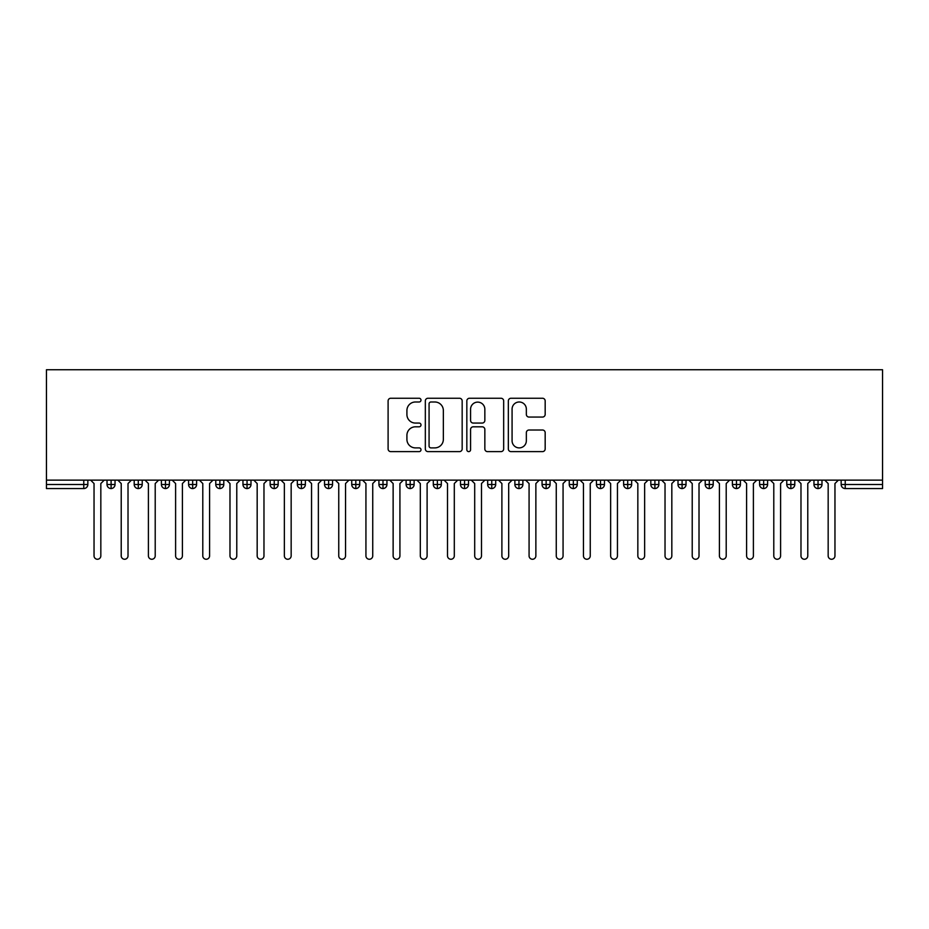 <?xml version="1.0" encoding="UTF-8"?>
<svg xmlns="http://www.w3.org/2000/svg" width="929" height="929" viewBox="0 0 929 929"><rect width="100%" height="100%" fill="white"/><g stroke="black" fill="none" stroke-linecap="round" stroke-linejoin="round"><path stroke-width="1.39" d="M421 400.12A1.87 1.87 0 0 0 419.13 398.251L390.772 398.251A2.671 2.671 0 0 0 388.101 400.922L388.101 448.962A2.671 2.671 0 0 0 390.772 451.622L419.13 451.622A1.87 1.87 0 0 0 421 449.764A1.87 1.87 0 0 0 419.13 447.894L415.46 447.894A8.535 8.535 0 0 1 406.914 439.347L406.914 435.353A8.535 8.535 0 0 1 415.46 426.806L419.13 426.806A1.87 1.87 0 0 0 421 424.936A1.87 1.87 0 0 0 419.13 423.067L415.46 423.067A8.535 8.535 0 0 1 406.914 414.531L406.914 410.525A8.535 8.535 0 0 1 415.46 401.99L419.13 401.99A1.87 1.87 0 0 0 421 400.12M542.501 417.063A2.671 2.671 0 0 0 545.172 414.392L545.172 400.922A2.671 2.671 0 0 0 542.501 398.251L511.008 398.251A2.671 2.671 0 0 0 508.337 400.922L508.337 448.962A2.671 2.671 0 0 0 511.008 451.622L542.501 451.622A2.671 2.671 0 0 0 545.172 448.962L545.172 432.682A2.671 2.671 0 0 0 542.501 430.011L529.019 430.011A2.671 2.671 0 0 0 526.348 432.682L526.348 440.752A7.142 7.142 0 0 1 519.218 447.894A7.142 7.142 0 0 1 512.076 440.752L512.076 409.12A7.142 7.142 0 0 1 519.218 401.99A7.142 7.142 0 0 1 526.348 409.12L526.348 414.392A2.671 2.671 0 0 0 529.019 417.063L542.501 417.063M46.45 480.13L46.45 369.742L882.55 369.742L882.55 480.13L46.45 480.13L46.45 484.485L83.773 484.485L83.773 480.13M462.166 400.922A2.671 2.671 0 0 0 459.495 398.251L428.002 398.251A2.671 2.671 0 0 0 425.331 400.922L425.331 448.962A2.671 2.671 0 0 0 428.002 451.622L459.495 451.622A2.671 2.671 0 0 0 462.166 448.962L462.166 400.922M469.505 398.251L500.998 398.251A2.671 2.671 0 0 1 503.669 400.922L503.669 448.962A2.671 2.671 0 0 1 500.998 451.622L487.516 451.622A2.671 2.671 0 0 1 484.845 448.962L484.845 429.477A2.671 2.671 0 0 0 482.186 426.806L473.244 426.806A2.671 2.671 0 0 0 470.573 429.477L470.573 449.764A1.87 1.87 0 0 1 468.704 451.622A1.87 1.87 0 0 1 466.834 449.764L466.834 400.922A2.671 2.671 0 0 1 469.505 398.251M87.849 484.485L83.773 484.485L83.773 488.561A4.076 4.076 0 0 0 87.849 484.485L87.849 480.13L87.849 484.485A4.076 4.076 0 0 1 83.773 488.561L46.45 488.561L46.45 484.485M882.55 480.13L882.55 488.561L845.227 488.561A4.076 4.076 0 0 1 841.151 484.485L841.151 480.13M111.097 480.13L111.097 488.561A4.076 4.076 0 0 1 107.021 484.485L107.021 480.13L107.021 484.485A4.076 4.076 0 0 0 111.097 488.561A4.076 4.076 0 0 0 115.033 484.485L115.033 480.13M138.282 480.13L138.282 488.561A4.076 4.076 0 0 1 134.206 484.485L134.206 480.13L134.206 484.485A4.076 4.076 0 0 0 138.282 488.561A4.076 4.076 0 0 0 142.23 484.485L142.23 480.13M165.478 480.13L165.478 488.561A4.076 4.076 0 0 1 161.402 484.485L161.402 480.13L161.402 484.485A4.076 4.076 0 0 0 165.478 488.561A4.076 4.076 0 0 0 169.415 484.485L169.415 480.13M192.663 480.13L192.663 488.561A4.076 4.076 0 0 1 188.587 484.485L188.587 480.13L188.587 484.485A4.076 4.076 0 0 0 192.663 488.561A4.076 4.076 0 0 0 196.611 484.485L196.611 480.13M219.859 480.13L219.859 488.561A4.076 4.076 0 0 1 215.772 484.485A4.076 4.076 0 0 0 219.859 488.561A4.076 4.076 0 0 1 215.772 484.485L215.772 480.13M223.796 480.13L223.796 484.485A4.076 4.076 0 0 1 219.859 488.561A4.076 4.076 0 0 0 223.796 484.485L215.772 484.485M247.044 480.13L247.044 488.561A4.076 4.076 0 0 1 242.968 484.485L242.968 480.13L242.968 484.485A4.076 4.076 0 0 0 247.044 488.561A4.076 4.076 0 0 0 250.993 484.485L250.993 480.13M274.241 480.13L274.241 488.561A4.076 4.076 0 0 1 270.153 484.485L270.153 480.13L270.153 484.485A4.076 4.076 0 0 0 274.241 488.561A4.076 4.076 0 0 0 278.177 484.485L278.177 480.13M301.426 480.13L301.426 488.561A4.076 4.076 0 0 1 297.35 484.485L297.35 480.13L297.35 484.485A4.076 4.076 0 0 0 301.426 488.561A4.076 4.076 0 0 0 305.374 484.485L305.374 480.13M328.622 480.13L328.622 488.561A4.076 4.076 0 0 1 324.535 484.485L324.535 480.13L324.535 484.485A4.076 4.076 0 0 0 328.622 488.561A4.076 4.076 0 0 0 332.559 484.485L332.559 480.13M355.807 480.13L355.807 488.561A4.076 4.076 0 0 1 351.731 484.485L351.731 480.13L351.731 484.485A4.076 4.076 0 0 0 355.807 488.561A4.076 4.076 0 0 0 359.755 484.485L359.755 480.13M382.992 480.13L382.992 488.561A4.076 4.076 0 0 1 378.916 484.485L378.916 480.13L378.916 484.485A4.076 4.076 0 0 0 382.992 488.561A4.076 4.076 0 0 0 386.94 484.485L386.94 480.13M410.188 480.13L410.188 488.561A4.076 4.076 0 0 1 406.112 484.485L406.112 480.13L406.112 484.485A4.076 4.076 0 0 0 410.188 488.561A4.076 4.076 0 0 0 414.125 484.485L414.125 480.13M437.373 480.13L437.373 488.561A4.076 4.076 0 0 1 433.297 484.485A4.076 4.076 0 0 0 437.373 488.561A4.076 4.076 0 0 1 433.297 484.485L433.297 480.13M441.321 480.13L441.321 484.485A4.076 4.076 0 0 1 437.373 488.561A4.076 4.076 0 0 0 441.321 484.485L433.297 484.485M464.57 488.561A4.076 4.076 0 0 1 460.494 484.485L460.494 480.13L460.494 484.485A4.076 4.076 0 0 0 464.57 488.561A4.076 4.076 0 0 0 468.506 484.485L468.506 480.13L468.506 484.485A4.076 4.076 0 0 1 464.57 488.561L464.57 484.485L468.506 484.485M491.755 480.13L491.755 488.561A4.076 4.076 0 0 1 487.679 484.485L487.679 480.13L487.679 484.485A4.076 4.076 0 0 0 491.755 488.561A4.076 4.076 0 0 0 495.703 484.485L495.703 480.13M518.951 480.13L518.951 488.561A4.076 4.076 0 0 1 514.875 484.485L514.875 480.13L514.875 484.485A4.076 4.076 0 0 0 518.951 488.561A4.076 4.076 0 0 0 522.888 484.485L522.888 480.13M546.136 480.13L546.136 484.485L542.06 484.485L542.06 480.13L542.06 484.485A4.076 4.076 0 0 0 546.136 488.561A4.076 4.076 0 0 0 550.084 484.485L550.084 480.13L550.084 484.485A4.076 4.076 0 0 1 546.136 488.561A4.076 4.076 0 0 1 542.06 484.485A4.076 4.076 0 0 0 546.136 488.561L546.136 484.485L550.084 484.485M573.332 480.13L573.332 488.561A4.076 4.076 0 0 1 569.245 484.485L569.245 480.13L569.245 484.485A4.076 4.076 0 0 0 573.332 488.561A4.076 4.076 0 0 0 577.269 484.485L577.269 480.13M600.517 480.13L600.517 488.561A4.076 4.076 0 0 1 596.441 484.485L596.441 480.13L596.441 484.485A4.076 4.076 0 0 0 600.517 488.561A4.076 4.076 0 0 0 604.465 484.485L604.465 480.13M627.714 480.13L627.714 488.561A4.076 4.076 0 0 1 623.626 484.485L623.626 480.13L623.626 484.485A4.076 4.076 0 0 0 627.714 488.561A4.076 4.076 0 0 0 631.65 484.485L631.65 480.13M654.899 480.13L654.899 488.561A4.076 4.076 0 0 1 650.823 484.485L650.823 480.13M658.847 480.13L658.847 484.485A4.076 4.076 0 0 1 654.899 488.561A4.076 4.076 0 0 0 658.847 484.485L650.823 484.485A4.076 4.076 0 0 0 654.899 488.561M682.095 488.561A4.076 4.076 0 0 1 678.007 484.485L678.007 480.13L678.007 484.485A4.076 4.076 0 0 0 682.095 488.561A4.076 4.076 0 0 0 686.032 484.485L686.032 480.13L686.032 484.485A4.076 4.076 0 0 1 682.095 488.561L682.095 484.485L686.032 484.485M709.28 480.13L709.28 488.561A4.076 4.076 0 0 1 705.204 484.485L705.204 480.13M713.228 480.13L713.228 484.485A4.076 4.076 0 0 1 709.28 488.561A4.076 4.076 0 0 0 713.228 484.485L705.204 484.485A4.076 4.076 0 0 0 709.28 488.561M736.465 480.13L736.465 488.561A4.076 4.076 0 0 1 732.389 484.485L732.389 480.13M740.413 480.13L740.413 484.485L740.413 480.13M763.661 480.13L763.661 488.561A4.076 4.076 0 0 1 759.585 484.485A4.076 4.076 0 0 0 763.661 488.561A4.076 4.076 0 0 1 759.585 484.485L759.585 480.13M767.598 480.13L767.598 484.485L767.598 480.13M790.846 480.13L790.846 488.561A4.076 4.076 0 0 1 786.77 484.485L786.77 480.13M794.794 480.13L794.794 484.485L794.794 480.13M818.043 480.13L818.043 488.561A4.076 4.076 0 0 1 813.967 484.485L813.967 480.13M821.979 480.13L821.979 484.485A4.076 4.076 0 0 1 818.043 488.561A4.076 4.076 0 0 0 821.979 484.485L813.967 484.485A4.076 4.076 0 0 0 818.043 488.561M464.57 480.13L464.57 484.485L460.494 484.485M682.095 480.13L682.095 484.485L678.007 484.485M736.465 488.561A4.076 4.076 0 0 0 740.413 484.485A4.076 4.076 0 0 1 736.465 488.561A4.076 4.076 0 0 1 732.389 484.485L740.413 484.485M763.661 488.561A4.076 4.076 0 0 0 767.598 484.485A4.076 4.076 0 0 1 763.661 488.561M790.846 488.561A4.076 4.076 0 0 0 794.794 484.485A4.076 4.076 0 0 1 790.846 488.561A4.076 4.076 0 0 1 786.77 484.485L794.794 484.485M430.94 401.99A1.87 1.87 0 0 0 429.07 403.86L429.07 446.025A1.87 1.87 0 0 0 430.94 447.894L434.807 447.894A8.535 8.535 0 0 0 443.354 439.347L443.354 410.525A8.535 8.535 0 0 0 434.807 401.99L430.94 401.99M484.845 409.259A7.142 7.142 0 0 0 477.715 402.118A7.142 7.142 0 0 0 470.573 409.259L470.573 420.396A2.671 2.671 0 0 0 473.244 423.067L482.186 423.067A2.671 2.671 0 0 0 484.845 420.396L484.845 409.259M94.038 555.856L94.038 483.533L94.038 555.856A3.402 3.402 0 0 0 97.429 559.258A3.402 3.402 0 0 0 100.831 555.856L100.831 483.533L100.831 555.856M104.234 480.13L100.831 483.533M94.038 483.533L90.636 480.13M121.223 555.856L121.223 483.533L121.223 555.856A3.402 3.402 0 0 0 124.625 559.258A3.402 3.402 0 0 0 128.016 555.856L128.016 483.533L128.016 555.856M148.408 555.856L148.408 483.533L148.408 555.856A3.402 3.402 0 0 0 151.81 559.258A3.402 3.402 0 0 0 155.213 555.856L155.213 483.533L155.213 555.856M175.604 555.856L175.604 483.533L175.604 555.856A3.402 3.402 0 0 0 179.007 559.258A3.402 3.402 0 0 0 182.398 555.856L182.398 483.533L182.398 555.856M202.789 555.856L202.789 483.533L202.789 555.856A3.402 3.402 0 0 0 206.192 559.258A3.402 3.402 0 0 0 209.594 555.856L209.594 483.533L209.594 555.856M131.419 480.13L128.016 483.533M121.223 483.533L117.82 480.13M158.615 480.13L155.213 483.533M148.408 483.533L145.017 480.13M185.8 480.13L182.398 483.533M175.604 483.533L172.202 480.13M212.985 480.13L209.594 483.533M202.789 483.533L199.398 480.13M229.986 555.856L229.986 483.533L229.986 555.856A3.402 3.402 0 0 0 233.388 559.258A3.402 3.402 0 0 0 236.779 555.856L236.779 483.533L236.779 555.856M240.181 480.13L236.779 483.533M229.986 483.533L226.583 480.13M257.17 555.856L257.17 483.533L257.17 555.856A3.402 3.402 0 0 0 260.573 559.258A3.402 3.402 0 0 0 263.975 555.856L263.975 483.533L263.975 555.856M284.367 555.856L284.367 483.533L284.367 555.856A3.402 3.402 0 0 0 287.758 559.258A3.402 3.402 0 0 0 291.16 555.856L291.16 483.533L291.16 555.856M311.552 555.856L311.552 483.533L311.552 555.856A3.402 3.402 0 0 0 314.954 559.258A3.402 3.402 0 0 0 318.357 555.856L318.357 483.533L318.357 555.856M267.366 480.13L263.975 483.533M257.17 483.533L253.78 480.13M294.563 480.13L291.16 483.533M284.367 483.533L280.964 480.13M321.748 480.13L318.357 483.533M311.552 483.533L308.161 480.13M338.748 555.856L338.748 483.533L338.748 555.856A3.402 3.402 0 0 0 342.139 559.258A3.402 3.402 0 0 0 345.542 555.856L345.542 483.533L345.542 555.856M348.944 480.13L345.542 483.533M338.748 483.533L335.346 480.13M365.933 555.856L365.933 483.533L365.933 555.856A3.402 3.402 0 0 0 369.336 559.258A3.402 3.402 0 0 0 372.738 555.856L372.738 483.533L372.738 555.856M376.129 480.13L372.738 483.533M365.933 483.533L362.542 480.13M393.13 555.856L393.13 483.533L393.13 555.856A3.402 3.402 0 0 0 396.52 559.258A3.402 3.402 0 0 0 399.923 555.856L399.923 483.533L399.923 555.856M403.325 480.13L399.923 483.533M393.13 483.533L389.727 480.13M420.314 555.856L420.314 483.533L420.314 555.856A3.402 3.402 0 0 0 423.717 559.258A3.402 3.402 0 0 0 427.108 555.856L427.108 483.533L427.108 555.856M430.51 480.13L427.108 483.533M420.314 483.533L416.912 480.13M447.511 555.856L447.511 483.533L447.511 555.856A3.402 3.402 0 0 0 450.902 559.258A3.402 3.402 0 0 0 454.304 555.856L454.304 483.533L454.304 555.856M457.707 480.13L454.304 483.533M447.511 483.533L444.108 480.13M474.696 555.856L474.696 483.533L474.696 555.856A3.402 3.402 0 0 0 478.098 559.258A3.402 3.402 0 0 0 481.489 555.856L481.489 483.533L481.489 555.856M484.892 480.13L481.489 483.533M474.696 483.533L471.293 480.13M501.892 555.856L501.892 483.533L501.892 555.856A3.402 3.402 0 0 0 505.283 559.258A3.402 3.402 0 0 0 508.686 555.856L508.686 483.533L508.686 555.856M512.088 480.13L508.686 483.533M501.892 483.533L498.49 480.13M529.077 555.856L529.077 483.533L529.077 555.856A3.402 3.402 0 0 0 532.48 559.258A3.402 3.402 0 0 0 535.87 555.856L535.87 483.533L535.87 555.856M539.273 480.13L535.87 483.533M529.077 483.533L525.675 480.13M556.262 555.856L556.262 483.533L556.262 555.856A3.402 3.402 0 0 0 559.664 559.258A3.402 3.402 0 0 0 563.067 555.856L563.067 483.533L563.067 555.856M566.458 480.13L563.067 483.533M556.262 483.533L552.871 480.13M583.458 555.856L583.458 483.533L583.458 555.856A3.402 3.402 0 0 0 586.861 559.258A3.402 3.402 0 0 0 590.252 555.856L590.252 483.533L590.252 555.856M593.654 480.13L590.252 483.533M583.458 483.533L580.056 480.13M610.643 555.856L610.643 483.533L610.643 555.856A3.402 3.402 0 0 0 614.046 559.258A3.402 3.402 0 0 0 617.448 555.856L617.448 483.533L617.448 555.856M620.839 480.13L617.448 483.533M610.643 483.533L607.252 480.13M637.84 555.856L637.84 483.533L637.84 555.856A3.402 3.402 0 0 0 641.242 559.258A3.402 3.402 0 0 0 644.633 555.856L644.633 483.533L644.633 555.856M648.036 480.13L644.633 483.533M637.84 483.533L634.437 480.13M665.025 555.856L665.025 483.533L665.025 555.856A3.402 3.402 0 0 0 668.427 559.258A3.402 3.402 0 0 0 671.83 555.856L671.83 483.533L671.83 555.856M675.22 480.13L671.83 483.533M665.025 483.533L661.634 480.13M692.221 555.856L692.221 483.533L692.221 555.856A3.402 3.402 0 0 0 695.612 559.258A3.402 3.402 0 0 0 699.014 555.856L699.014 483.533L699.014 555.856M702.417 480.13L699.014 483.533M692.221 483.533L688.819 480.13M719.406 555.856L719.406 483.533L719.406 555.856A3.402 3.402 0 0 0 722.808 559.258A3.402 3.402 0 0 0 726.211 555.856L726.211 483.533L726.211 555.856M729.602 480.13L726.211 483.533M719.406 483.533L716.015 480.13M746.602 555.856L746.602 483.533L746.602 555.856A3.402 3.402 0 0 0 749.993 559.258A3.402 3.402 0 0 0 753.396 555.856L753.396 483.533L753.396 555.856M756.798 480.13L753.396 483.533M746.602 483.533L743.2 480.13M773.787 555.856L773.787 483.533L773.787 555.856A3.402 3.402 0 0 0 777.19 559.258A3.402 3.402 0 0 0 780.592 555.856L780.592 483.533L780.592 555.856M783.983 480.13L780.592 483.533M773.787 483.533L770.385 480.13M800.984 555.856L800.984 483.533L800.984 555.856A3.402 3.402 0 0 0 804.375 559.258A3.402 3.402 0 0 0 807.777 555.856L807.777 483.533L807.777 555.856M811.18 480.13L807.777 483.533M800.984 483.533L797.581 480.13M828.169 555.856L828.169 483.533L828.169 555.856A3.402 3.402 0 0 0 831.571 559.258A3.402 3.402 0 0 0 834.962 555.856L834.962 483.533L834.962 555.856M838.364 480.13L834.962 483.533M828.169 483.533L824.766 480.13M845.227 480.13L845.227 484.485L882.55 484.485M845.227 484.485L845.227 488.561A4.076 4.076 0 0 1 841.151 484.485L845.227 484.485M107.021 484.485A4.076 4.076 0 0 0 111.097 488.561A4.076 4.076 0 0 0 115.033 484.485L107.021 484.485M134.206 484.485A4.076 4.076 0 0 0 138.282 488.561A4.076 4.076 0 0 0 142.23 484.485L134.206 484.485M161.402 484.485A4.076 4.076 0 0 0 165.478 488.561A4.076 4.076 0 0 0 169.415 484.485L161.402 484.485M188.587 484.485A4.076 4.076 0 0 0 192.663 488.561A4.076 4.076 0 0 0 196.611 484.485L188.587 484.485M242.968 484.485A4.076 4.076 0 0 0 247.044 488.561A4.076 4.076 0 0 0 250.993 484.485L242.968 484.485M270.153 484.485L278.177 484.485A4.076 4.076 0 0 1 274.241 488.561M297.35 484.485A4.076 4.076 0 0 0 301.426 488.561A4.076 4.076 0 0 0 305.374 484.485L297.35 484.485M324.535 484.485A4.076 4.076 0 0 0 328.622 488.561A4.076 4.076 0 0 0 332.559 484.485L324.535 484.485M351.731 484.485A4.076 4.076 0 0 0 355.807 488.561A4.076 4.076 0 0 0 359.755 484.485L351.731 484.485M378.916 484.485A4.076 4.076 0 0 0 382.992 488.561A4.076 4.076 0 0 0 386.94 484.485L378.916 484.485M406.112 484.485A4.076 4.076 0 0 0 410.188 488.561A4.076 4.076 0 0 0 414.125 484.485L406.112 484.485M487.679 484.485L495.703 484.485A4.076 4.076 0 0 1 491.755 488.561M514.875 484.485A4.076 4.076 0 0 0 518.951 488.561A4.076 4.076 0 0 0 522.888 484.485L514.875 484.485M569.245 484.485L577.269 484.485A4.076 4.076 0 0 1 573.332 488.561M596.441 484.485A4.076 4.076 0 0 0 600.517 488.561A4.076 4.076 0 0 0 604.465 484.485L596.441 484.485M623.626 484.485L631.65 484.485A4.076 4.076 0 0 1 627.714 488.561M759.585 484.485L767.598 484.485"/></g></svg>
